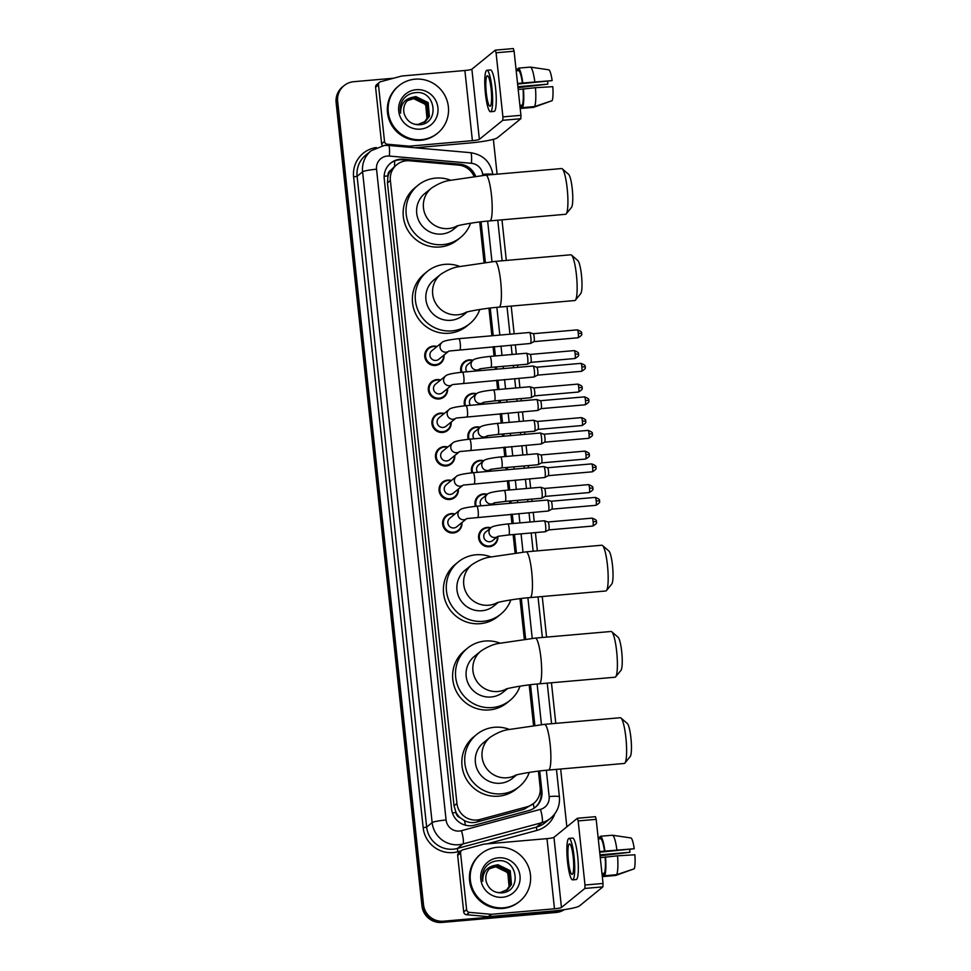 <?xml version="1.0" encoding="UTF-8"?>
<svg xmlns="http://www.w3.org/2000/svg" width="971" height="971" viewBox="0 0 971 971"><rect width="100%" height="100%" fill="white"/><g stroke="black" fill="none" stroke-linecap="round" stroke-linejoin="round"><path stroke-width="1.46" d="M461.104 372.306A9.795 9.589 -129.1 0 1 472.986 360.253A5.51 5.389 -129.1 0 0 477.064 369.963A5.51 5.389 -129.1 0 0 479.322 369.247M479.965 369.053A9.795 9.589 -129.1 0 1 479.953 370.643M464.684 405.805A9.795 9.589 -129.1 0 1 476.567 393.765A5.51 5.389 -129.1 0 0 480.645 403.475A5.51 5.389 -129.1 0 0 482.903 402.747M483.546 402.552A9.795 9.589 -129.1 0 1 483.534 404.154M468.265 439.317A9.795 9.589 -129.1 0 1 480.147 427.276M487.126 436.064A9.795 9.589 -129.1 0 1 487.114 437.666M471.845 472.816A9.795 9.589 -129.1 0 1 483.728 460.776A5.51 5.389 -129.1 0 0 487.806 470.486A5.51 5.389 -129.1 0 0 490.064 469.77M490.707 469.576A9.795 9.589 -129.1 0 1 490.695 471.166M475.426 506.328A9.795 9.589 -129.1 0 1 487.321 494.288A5.51 5.389 -129.1 0 0 491.387 503.998A5.51 5.389 -129.1 0 0 493.644 503.269M494.288 503.075A9.795 9.589 -129.1 0 1 494.275 504.677M497.868 536.587A9.795 9.589 -129.1 0 1 479.322 540.677A9.795 9.589 -129.1 0 1 490.901 527.799A5.51 5.389 -129.1 0 0 494.967 537.497A5.51 5.389 -129.1 0 0 497.225 536.781M447.595 388.534A9.795 9.589 -129.1 0 1 429.061 392.879A9.795 9.589 -129.1 0 1 440.64 379.989M451.175 422.045A9.795 9.589 -129.1 0 1 432.641 426.378A9.795 9.589 -129.1 0 1 444.22 413.5M454.756 455.557A9.795 9.589 -129.1 0 1 436.222 459.89A9.795 9.589 -129.1 0 1 447.801 447.012M458.336 489.056A9.795 9.589 -129.1 0 1 439.802 493.402A9.795 9.589 -129.1 0 1 451.381 480.511M444.014 355.034A9.795 9.589 -129.1 0 1 425.48 359.367A9.795 9.589 -129.1 0 1 437.059 346.489M461.917 522.568A9.795 9.589 -129.1 0 1 443.383 526.901A9.795 9.589 -129.1 0 1 454.962 514.023M474.042 176.394A18.364 17.988 50.9 0 0 458.615 165.119L409.616 160.785A18.364 17.988 50.9 0 0 390.366 180.509L456.94 803.454A18.364 17.988 50.9 0 0 480.014 819.475L527.18 806.743A18.364 17.988 50.9 0 0 540.167 787.578L538.42 771.132M460.242 817.788A18.364 17.988 -129.1 0 1 455.945 812.217L455.982 812.533A6.117 5.996 50.9 0 0 460.242 817.788L464.417 820.629C468.398 822.655 472.549 823.117 476.882 822.024L524.049 809.292L533.734 803.393M394.517 166.575L391.022 170.034A6.117 5.996 50.9 0 0 387.951 175.921A18.364 2.063 173.9 0 0 384.152 176.297M387.951 175.921L387.975 176.237A18.364 17.988 -129.1 0 1 391.022 170.034M387.975 176.237L387.465 182.864L454.04 805.821L455.945 812.217M533.54 725.483L529.195 684.895M524.316 639.234L519.983 598.646M515.103 552.985L513.137 534.548M511.96 523.6L510.964 514.278M509.799 503.318L509.557 501.048M508.379 490.088L507.384 480.766M506.219 469.818L505.964 467.537M504.799 456.576L503.803 447.267M502.626 436.307L502.383 434.025M501.218 423.077L500.223 413.755M499.045 402.795L498.803 400.525M497.638 389.565L496.642 380.244M495.465 369.296L495.222 367.014M494.057 356.054L493.062 346.744M491.884 335.784L488.947 308.208M484.068 262.546L479.723 221.958M475.584 176.212A18.364 17.988 50.9 0 0 459.853 164.172L403.499 159.195A18.364 17.988 50.9 0 0 384.249 178.907L451.6 809.134A18.364 17.988 50.9 0 0 474.673 825.156L528.916 810.518A18.364 17.988 50.9 0 0 541.915 791.341L539.73 770.974M390.306 163.419A18.364 17.988 -129.1 0 1 402.734 159.827L459.077 164.803A18.364 17.988 -129.1 0 1 474.613 176.334M563.253 909.803A18.364 17.988 -129.1 0 1 557.67 911.223L443.468 921.2A18.364 17.988 -129.1 0 1 423.502 904.62L337.665 101.421A18.364 17.988 -129.1 0 1 353.747 81.698L393.631 78.214M493.377 139.339L497.103 174.173M501.983 219.834L506.316 260.422M511.195 306.083L514.169 333.842M515.334 344.79L516.329 354.112M517.507 365.072L517.749 367.341M518.915 378.302L519.91 387.623M521.087 398.583L521.33 400.853M522.495 411.813L523.49 421.123M524.668 432.083L524.91 434.365M526.076 445.313L527.071 454.634M528.248 465.595L528.491 467.864M529.656 478.824L530.652 488.146M531.829 499.094L532.072 501.376M533.237 512.336L534.232 521.645M535.409 532.606L537.364 550.86M542.243 596.522L546.576 637.11M551.455 682.771L555.788 723.359M560.668 769.02L566.846 826.831M564.321 909.645A18.364 17.988 -129.1 0 1 556.128 912.473L441.926 922.45A18.364 17.988 -129.1 0 1 421.96 905.882L336.124 102.671L336.888 102.04A18.364 17.988 -129.1 0 1 343.333 86.225A18.364 17.988 -129.1 0 0 336.888 102.04L422.725 905.251L336.888 102.04L337.665 101.421M441.926 922.45L442.703 921.819A18.364 17.988 -129.1 0 1 422.725 905.251A18.364 17.988 -129.1 0 0 442.703 921.819L556.905 911.854L443.468 921.2M563.957 909.693A18.364 17.988 -129.1 0 1 556.905 911.854A18.364 17.988 -129.1 0 0 563.957 909.693M534.863 725.325L530.518 684.737M525.639 639.076L521.306 598.488M516.426 552.827L514.46 534.438M513.283 523.478L512.287 514.157M511.122 503.209L510.88 500.927M509.702 489.967L508.707 480.657M507.542 469.697L507.299 467.427M506.122 456.467L505.126 447.146M503.961 436.185L503.718 433.916M502.541 422.955L501.546 413.634M500.381 402.686L500.138 400.404M498.96 389.444L497.965 380.134M496.8 369.174L496.557 366.904M495.38 355.944L494.385 346.623M493.219 335.663L490.258 308.05M485.379 262.388L481.046 221.801M538.905 771.083L541.138 791.972A18.364 17.988 -129.1 0 1 535.082 807.471M480.22 221.898L484.553 262.486M489.433 308.147L492.382 335.735M493.559 346.696L494.555 356.017M495.72 366.977L495.963 369.247M497.14 380.207L498.135 389.517M499.3 400.477L499.543 402.759M500.72 413.707L501.716 423.028M502.881 433.988L503.124 436.258M504.301 447.218L505.296 456.54M506.461 467.5L506.704 469.77M507.882 480.73L508.877 490.039M510.042 501L510.285 503.281M511.462 514.229L512.457 523.551M513.623 534.511L515.601 552.924M520.48 598.585L524.813 639.173M529.693 684.834L534.026 725.422M336.124 102.671A18.364 17.988 -129.1 0 1 342.557 86.856L344.098 85.594M421.56 139.654A30.611 29.967 -129.1 0 1 390.488 120.671A30.611 29.967 -129.1 0 1 398.996 85.679A30.611 29.967 -129.1 0 1 415.09 79.173A30.611 29.967 -129.1 0 1 446.162 98.168A30.611 29.967 -129.1 0 1 437.642 133.148A30.611 29.967 -129.1 0 1 421.56 139.654M437.642 133.148L436.877 133.78A30.611 29.967 -129.1 0 1 420.783 140.285A30.611 29.967 -129.1 0 1 389.723 121.302A30.611 29.967 -129.1 0 1 398.231 86.31L398.996 85.679M416.219 89.696A19.954 19.541 -129.1 0 1 437.921 107.708A19.954 19.541 -129.1 0 1 420.431 129.131A19.954 19.541 -129.1 0 1 398.729 111.131A19.954 19.541 -129.1 0 1 416.219 89.696M419.096 124.761C440.069 124.312 436.052 90.339 416.086 92.621C410.636 92.949 406.291 95.304 403.05 99.649C400.44 103.8 399.639 108.291 400.622 113.134C400.453 104.443 404.422 99.151 412.505 97.282A13.837 13.545 -129.1 0 0 404.506 114.578C407.08 121.254 411.935 124.64 419.096 124.761M425.395 121.496L429.097 116.629L427.835 102.792L415.552 96.821L408.512 99.576M414.933 124.349L418.161 124.409L425.553 121.375L429.4 116.374L428.138 102.538L415.855 96.566L412.505 97.282M424.764 121.97L427.871 117.625L426.621 103.788L414.326 97.816L407.917 100.098M424.922 121.848L428.175 117.37L426.924 103.533L414.629 97.561L408.063 99.964M423.939 122.577C433.054 114.347 425.104 97.161 413.1 98.811L407.347 100.668M424.266 122.297L426.961 118.365L425.699 104.528L413.403 98.557L407.48 100.523M382.489 145.65A3.059 2.998 -129.1 0 1 381.627 143.817L384.516 141.475L378.472 84.914L375.583 87.269A3.059 2.998 -129.1 0 1 376.651 84.635L379.54 82.28A3.059 2.998 50.9 0 0 378.472 84.914M381.627 143.817L375.583 87.269M415.005 147.774L469.503 143.016A24.481 2.743 173.9 0 0 497.395 137.773L520.796 118.729L502.76 120.307L479.371 139.351A6.117 0.692 -6.1 0 1 472.392 140.661L409.544 146.148L408.281 147.179M495.38 50.14L513.356 48.55L514.096 51.208L496.072 52.786L495.259 50.152L471.87 69.196A6.117 0.692 -6.1 0 1 464.891 70.507L402.043 75.993A3.059 2.998 50.9 0 0 401.533 76.078L380.632 81.722A3.059 2.998 50.9 0 0 379.54 82.28M502.76 120.307L502.917 116.896L520.954 115.318L514.096 51.208M520.954 115.318L520.796 118.729M502.917 116.896L496.072 52.786M384.516 141.475A3.059 2.998 50.9 0 0 387.32 144.23L409.022 146.148A3.059 2.998 50.9 0 0 409.544 146.148M491.108 89.041A15.305 2.585 -95 0 0 487.369 75.75A15.305 2.585 -95 0 0 486.301 92.961A15.305 2.585 -95 0 0 490.039 106.24A15.305 2.585 -95 0 0 491.108 89.041M517.604 84.064L552.147 80.617L517.543 83.433M547.705 81.443A12.247 2.063 -95 0 0 547.826 84.137L517.895 86.747M519.958 106.057L521.318 105.936L521.585 108.388L533.601 107.344L551.127 101.02M534.572 106.555A20.197 3.411 -95 0 0 535.446 87.693L552.79 86.674A15.912 2.682 -95 0 1 552.147 100.681L534.572 106.555L522.544 107.611L522.289 105.159L519.886 105.366M522.289 105.159A17.757 2.998 -95 0 0 523.029 89.053L535.446 87.693M518.186 89.478L523.029 89.053M490.513 111.738L494.118 111.422A20.816 3.52 -95 0 0 495.586 88.021A20.816 3.52 -95 0 0 490.501 69.948L486.896 70.264A20.816 3.52 -95 0 0 485.427 93.665A20.816 3.52 -95 0 0 490.513 111.738A20.816 3.52 -95 0 0 491.981 88.337A20.816 3.52 -95 0 0 486.896 70.264M518.405 68.844L517.373 68.929L517.555 70.689M517.373 68.929A20.197 3.411 -95 0 0 516.79 70.762M519.995 106.361A20.197 3.411 -95 0 0 521.585 108.388M522.544 107.611A20.197 3.411 -95 0 0 523.418 88.737M517.992 87.669L547.826 84.137M522.386 83.008A17.757 2.998 -95 0 0 518.599 70.604L518.332 68.152L530.348 67.096A20.197 3.411 -95 0 0 530.348 67.096L548.846 69.827A15.912 2.682 -95 0 1 552.147 80.617M516.196 70.81L518.599 70.604M522.774 82.693A20.197 3.411 -95 0 0 518.332 68.152M534.803 81.637A20.197 3.411 -95 0 0 530.36 67.096M562.27 168.833L568.63 174.331A16.835 2.84 85 0 1 572.235 188.738A16.835 2.84 85 0 1 571.518 207.369L566.202 213.887A22.952 3.872 -95 0 0 567.185 188.471A22.952 3.872 -95 0 0 562.27 168.833A22.952 3.872 -95 0 0 561.578 168.553L485.852 175.156A22.952 3.872 85 0 1 491.46 195.086A22.952 3.872 85 0 1 489.845 220.903L565.571 214.288A22.952 3.872 -95 0 0 566.202 213.887M457.086 225.964A22.952 22.479 50.9 0 1 431.512 188.083L424.776 193.569A22.952 22.479 50.9 0 0 441.684 234.047A22.952 22.479 50.9 0 0 453.76 229.168L458.009 225.709M470.583 223.221A33.669 32.965 -129.1 0 1 460.521 237.482A33.669 32.965 -129.1 0 1 442.825 244.631A33.669 32.965 -129.1 0 1 408.645 223.743A33.669 32.965 -129.1 0 1 418.016 185.255A33.669 32.965 -129.1 0 1 435.712 178.106A33.669 32.965 -129.1 0 1 450.678 180.242M460.521 237.482L457.632 239.825A33.669 32.965 -129.1 0 1 439.936 246.986A33.669 32.965 -129.1 0 1 405.757 226.097A33.669 32.965 -129.1 0 1 415.127 187.609L418.016 185.255M571.494 255.082L577.842 260.58A16.835 2.84 85 0 1 581.447 274.987A16.835 2.84 85 0 1 580.731 293.618L575.427 300.136A22.952 3.872 -95 0 0 576.41 274.72A22.952 3.872 -95 0 0 571.494 255.082A22.952 3.872 -95 0 0 570.802 254.79L495.064 261.405A22.952 3.872 85 0 1 500.672 281.335A22.952 3.872 85 0 1 499.058 307.152L574.796 300.537A22.952 3.872 -95 0 0 575.427 300.136M466.298 312.213A22.952 22.479 50.9 0 1 440.725 274.332L433.988 279.818A22.952 22.479 50.9 0 0 450.908 320.296A22.952 22.479 50.9 0 0 462.973 315.417L467.233 311.958M479.808 309.47A33.669 32.965 -129.1 0 1 469.733 323.719A33.669 32.965 -129.1 0 1 452.037 330.88A33.669 32.965 -129.1 0 1 417.858 309.992A33.669 32.965 -129.1 0 1 427.228 271.504A33.669 32.965 -129.1 0 1 444.924 264.355A33.669 32.965 -129.1 0 1 459.89 266.491M469.733 323.719L466.845 326.074A33.669 32.965 -129.1 0 1 449.148 333.235A33.669 32.965 -129.1 0 1 414.981 312.346A33.669 32.965 -129.1 0 1 424.339 273.858L427.228 271.504M602.53 545.52L608.89 551.018A16.835 2.84 85 0 1 612.495 565.425A16.835 2.84 85 0 1 611.766 584.057L606.462 590.574A22.952 3.872 -95 0 0 607.445 565.158A22.952 3.872 -95 0 0 602.53 545.52A22.952 3.872 -95 0 0 601.838 545.229L526.1 551.844A22.952 3.872 85 0 1 531.707 571.773A22.952 3.872 85 0 1 530.093 597.59L605.831 590.975A22.952 3.872 -95 0 0 606.462 590.574M497.334 602.651A22.952 22.479 50.9 0 1 471.772 564.77L465.024 570.256A22.952 22.479 50.9 0 0 481.944 610.735A22.952 22.479 50.9 0 0 494.008 605.855L498.269 602.396M510.843 599.908A33.669 32.965 -129.1 0 1 500.781 614.158A33.669 32.965 -129.1 0 1 483.073 621.319A33.669 32.965 -129.1 0 1 448.905 600.43A33.669 32.965 -129.1 0 1 458.263 561.942A33.669 32.965 -129.1 0 1 475.972 554.793A33.669 32.965 -129.1 0 1 490.938 556.929M500.781 614.158L497.892 616.512A33.669 32.965 -129.1 0 1 480.184 623.673A33.669 32.965 -129.1 0 1 446.017 602.785A33.669 32.965 -129.1 0 1 455.375 564.297L458.263 561.942M611.742 631.757L618.102 637.255A16.835 2.84 85 0 1 621.707 651.675A16.835 2.84 85 0 1 620.991 670.306L615.675 676.823A22.952 3.872 -95 0 0 616.658 651.407A22.952 3.872 -95 0 0 611.742 631.757A22.952 3.872 -95 0 0 611.05 631.478L535.324 638.093A22.952 3.872 85 0 1 540.932 658.022A22.952 3.872 85 0 1 539.318 683.827L615.044 677.224A22.952 3.872 -95 0 0 615.675 676.823M506.559 688.9A22.952 22.479 50.9 0 1 480.985 651.019L474.249 656.493A22.952 22.479 50.9 0 0 491.168 696.984A22.952 22.479 50.9 0 0 503.233 692.105L507.481 688.633M520.055 686.157A33.669 32.965 -129.1 0 1 509.993 700.407A33.669 32.965 -129.1 0 1 492.297 707.568A33.669 32.965 -129.1 0 1 458.118 686.679A33.669 32.965 -129.1 0 1 467.488 648.191A33.669 32.965 -129.1 0 1 485.184 641.03A33.669 32.965 -129.1 0 1 500.15 643.178M509.993 700.407L507.105 702.761A33.669 32.965 -129.1 0 1 489.408 709.922A33.669 32.965 -129.1 0 1 455.229 689.034A33.669 32.965 -129.1 0 1 464.599 650.546L467.488 648.191M620.967 718.006L627.315 723.504A16.835 2.84 85 0 1 630.919 737.924A16.835 2.84 85 0 1 630.203 756.555L624.899 763.072A22.952 3.872 -95 0 0 625.882 737.657A22.952 3.872 -95 0 0 620.967 718.006A22.952 3.872 -95 0 0 620.275 717.727L544.537 724.342A22.952 3.872 85 0 1 550.144 744.272A22.952 3.872 85 0 1 548.53 770.076L624.268 763.461A22.952 3.872 -95 0 0 624.899 763.072M515.771 775.149A22.952 22.479 50.9 0 1 490.197 737.256L483.461 742.742A22.952 22.479 50.9 0 0 500.381 783.233A22.952 22.479 50.9 0 0 512.445 778.354L516.706 774.882M529.28 772.406A33.669 32.965 -129.1 0 1 519.206 786.656A33.669 32.965 -129.1 0 1 501.509 793.817A33.669 32.965 -129.1 0 1 467.342 772.928A33.669 32.965 -129.1 0 1 476.7 734.44A33.669 32.965 -129.1 0 1 494.397 727.279A33.669 32.965 -129.1 0 1 509.362 729.427M519.206 786.656L516.329 789.01A33.669 32.965 -129.1 0 1 498.621 796.171A33.669 32.965 -129.1 0 1 464.454 775.283A33.669 32.965 -129.1 0 1 473.812 736.795L476.7 734.44M448.432 351.441L438.831 359.258A5.51 5.389 -129.1 0 1 430.347 357.012A5.51 5.389 -129.1 0 1 431.877 350.713L441.963 342.496A5.51 5.389 -129.1 0 0 448.274 351.49M443.638 355.337A9.188 8.994 -129.1 0 1 426.233 358.979A9.188 8.994 -129.1 0 1 436.683 346.793M529.365 332.543A5.51 0.935 85 0 1 529.474 332.495A5.51 0.935 85 0 1 529.535 332.507A5.51 0.935 85 0 1 530.821 337.289A5.51 0.935 85 0 1 530.53 343.431A5.51 0.935 85 0 1 530.494 343.455A5.51 0.935 85 0 1 530.433 343.479L448.918 351.041M533.213 333.708A3.981 0.668 85 0 1 533.261 333.721A3.981 0.668 85 0 1 534.184 337.168A3.981 0.668 85 0 1 533.977 341.61A3.981 0.668 85 0 1 533.953 341.622A3.981 0.668 85 0 1 533.929 341.634L530.494 343.455M452.013 384.941L442.412 392.757A5.51 5.389 -129.1 0 1 433.928 390.512A5.51 5.389 -129.1 0 1 435.457 384.213L445.543 376.008A5.51 5.389 -129.1 0 0 451.855 385.002M447.218 388.849A9.188 8.994 -129.1 0 1 429.813 392.49A9.188 8.994 -129.1 0 1 440.264 380.304M532.945 366.055A5.51 0.935 85 0 1 533.055 366.006A5.51 0.935 85 0 1 533.115 366.018A5.51 0.935 85 0 1 534.402 370.788A5.51 0.935 85 0 1 534.111 376.942A5.51 0.935 85 0 1 534.074 376.966A5.51 0.935 85 0 1 534.014 376.979L452.498 384.552M536.793 367.22A3.981 0.668 85 0 1 536.842 367.22A3.981 0.668 85 0 1 537.764 370.667A3.981 0.668 85 0 1 537.558 375.109A3.981 0.668 85 0 1 537.533 375.134A3.981 0.668 85 0 1 537.509 375.146L581.605 371.298C587.916 367.499 584.226 367.414 585.21 366.904L581.884 366.82A3.981 0.668 85 0 1 581.605 371.298M455.593 418.452L445.992 426.269A5.51 5.389 -129.1 0 1 437.508 424.024A5.51 5.389 -129.1 0 1 439.038 417.724L449.124 409.507A5.51 5.389 -129.1 0 0 453.19 419.229A5.51 5.389 -129.1 0 0 455.435 418.501M450.799 422.349A9.188 8.994 -129.1 0 1 433.394 426.002A9.188 8.994 -129.1 0 1 443.844 413.804M536.526 399.554A5.51 0.935 85 0 1 536.635 399.518A5.51 0.935 85 0 1 536.696 399.518A5.51 0.935 85 0 1 537.983 404.3A5.51 0.935 85 0 1 537.691 410.442A5.51 0.935 85 0 1 537.655 410.478A5.51 0.935 85 0 1 537.594 410.49L456.079 418.052M540.374 400.72A3.981 0.668 85 0 1 540.422 400.732A3.981 0.668 85 0 1 541.345 404.179A3.981 0.668 85 0 1 541.138 408.621A3.981 0.668 85 0 1 541.114 408.633A3.981 0.668 85 0 1 541.09 408.645L585.185 404.798C591.497 400.999 587.807 400.926 588.79 400.416L585.464 400.331A3.981 0.668 85 0 1 585.185 404.798M459.174 451.964L449.573 459.781A5.51 5.389 -129.1 0 1 441.089 457.535A5.51 5.389 -129.1 0 1 442.618 451.236L452.704 443.019A5.51 5.389 -129.1 0 0 459.016 452.013M454.379 455.86A9.188 8.994 -129.1 0 1 436.974 459.501A9.188 8.994 -129.1 0 1 447.425 447.315M540.107 433.066A5.51 0.935 85 0 1 540.216 433.017A5.51 0.935 85 0 1 540.277 433.03A5.51 0.935 85 0 1 541.563 437.812A5.51 0.935 85 0 1 541.272 443.953A5.51 0.935 85 0 1 541.235 443.978A5.51 0.935 85 0 1 541.175 444.002L459.659 451.564M543.954 434.231A3.981 0.668 85 0 1 544.003 434.243A3.981 0.668 85 0 1 544.925 437.69A3.981 0.668 85 0 1 544.719 442.133A3.981 0.668 85 0 1 544.695 442.145A3.981 0.668 85 0 1 544.67 442.157L541.235 443.978M462.754 485.464L453.154 493.28A5.51 5.389 -129.1 0 1 444.669 491.035A5.51 5.389 -129.1 0 1 446.199 484.735L456.285 476.53A5.51 5.389 -129.1 0 0 462.597 485.524M457.96 489.372A9.188 8.994 -129.1 0 1 440.555 493.013A9.188 8.994 -129.1 0 1 451.005 480.827M543.687 466.578A5.51 0.935 85 0 1 543.796 466.529A5.51 0.935 85 0 1 543.857 466.541A5.51 0.935 85 0 1 545.144 471.311A5.51 0.935 85 0 1 544.852 477.465A5.51 0.935 85 0 1 544.816 477.489A5.51 0.935 85 0 1 544.755 477.501L463.24 485.075M547.535 467.743A3.981 0.668 85 0 1 547.583 467.743A3.981 0.668 85 0 1 548.506 471.19A3.981 0.668 85 0 1 548.299 475.632A3.981 0.668 85 0 1 548.275 475.656A3.981 0.668 85 0 1 548.251 475.669L544.816 477.489M466.335 518.975L456.734 526.792A5.51 5.389 -129.1 0 1 448.25 524.546A5.51 5.389 -129.1 0 1 449.779 518.247L459.866 510.03A5.51 5.389 -129.1 0 0 463.932 519.752A5.51 5.389 -129.1 0 0 466.177 519.024M461.541 522.871A9.188 8.994 -129.1 0 1 444.135 526.525A9.188 8.994 -129.1 0 1 454.586 514.327M547.28 500.077A5.51 0.935 85 0 1 547.377 500.041A5.51 0.935 85 0 1 547.45 500.041A5.51 0.935 85 0 1 548.724 504.823A5.51 0.935 85 0 1 548.433 510.964A5.51 0.935 85 0 1 548.397 510.989A5.51 0.935 85 0 1 548.336 511.013L466.82 518.575M551.115 501.242A3.981 0.668 85 0 1 551.164 501.254A3.981 0.668 85 0 1 552.086 504.702A3.981 0.668 85 0 1 551.88 509.144A3.981 0.668 85 0 1 551.856 509.156A3.981 0.668 85 0 1 551.831 509.168L548.397 510.989M466.82 371.796A5.51 5.389 -129.1 0 1 467.804 364.477L472.998 360.253C473.982 358.809 479.625 357.534 489.942 356.418A5.51 0.935 85 0 1 491.326 361.54A5.51 0.935 85 0 1 491.01 367.354A5.51 0.935 85 0 1 490.901 367.39L527.326 364.21A5.51 0.935 85 0 1 527.217 364.186M526.27 353.286A5.51 0.935 85 0 1 526.367 353.238A5.51 0.935 85 0 1 526.44 353.238A5.51 0.935 85 0 1 527.763 358.53A5.51 0.935 85 0 1 527.435 364.161A5.51 0.935 85 0 1 527.399 364.198A5.51 0.935 85 0 1 527.326 364.21M461.953 372.221A9.188 8.994 -129.1 0 1 472.61 360.569M578.485 354.209L575.196 354.051A3.981 0.668 85 0 0 574.225 350.592L530.13 354.439A3.981 0.668 85 0 1 530.166 354.451A3.981 0.668 85 0 1 531.088 357.898A3.981 0.668 85 0 1 530.882 362.341A3.981 0.668 85 0 1 530.846 362.353A3.981 0.668 85 0 1 530.821 362.365L527.399 364.198M479.577 369.162A9.188 8.994 -129.1 0 1 479.516 370.679M470.401 405.295A5.51 5.389 -129.1 0 1 471.384 397.989L476.579 393.753C477.562 392.32 483.206 391.046 493.535 389.929A5.51 0.935 85 0 1 494.907 395.051A5.51 0.935 85 0 1 494.591 400.853A5.51 0.935 85 0 1 494.482 400.902L530.906 397.722A5.51 0.935 85 0 1 530.797 397.697M529.85 386.786A5.51 0.935 85 0 1 529.948 386.737A5.51 0.935 85 0 1 530.02 386.749A5.51 0.935 85 0 1 531.343 392.029A5.51 0.935 85 0 1 531.016 397.673A5.51 0.935 85 0 1 530.979 397.697A5.51 0.935 85 0 1 530.906 397.722M465.534 405.72A9.188 8.994 -129.1 0 1 476.191 394.08M533.698 387.951A3.981 0.668 85 0 1 533.747 387.963A3.981 0.668 85 0 1 534.669 391.41A3.981 0.668 85 0 1 534.463 395.852A3.981 0.668 85 0 1 534.426 395.865A3.981 0.668 85 0 1 534.402 395.877L530.979 397.697M483.157 402.674A9.188 8.994 -129.1 0 1 483.097 404.191M473.982 438.807A5.51 5.389 -129.1 0 1 474.965 431.5L480.16 427.264A5.51 5.389 -129.1 0 0 484.226 436.974A5.51 5.389 -129.1 0 0 486.483 436.258M533.431 420.297A5.51 0.935 85 0 1 533.528 420.249A5.51 0.935 85 0 1 533.601 420.261A5.51 0.935 85 0 1 534.924 425.541A5.51 0.935 85 0 1 534.596 431.185A5.51 0.935 85 0 1 534.56 431.209A5.51 0.935 85 0 1 534.487 431.221A5.51 0.935 85 0 1 534.39 431.197M469.114 439.232A9.188 8.994 -129.1 0 1 479.771 427.58M537.279 421.463A3.981 0.668 85 0 1 537.327 421.463A3.981 0.668 85 0 1 538.25 424.91A3.981 0.668 85 0 1 538.043 429.352A3.981 0.668 85 0 1 538.007 429.376A3.981 0.668 85 0 1 537.983 429.388L534.56 431.209M486.738 436.173A9.188 8.994 -129.1 0 1 486.677 437.703M477.562 472.319A5.51 5.389 -129.1 0 1 478.545 465L483.74 460.776C484.723 459.332 490.367 458.057 500.696 456.94A5.51 0.935 85 0 1 502.068 462.062A5.51 0.935 85 0 1 501.752 467.864A5.51 0.935 85 0 1 501.655 467.913L538.068 464.733A5.51 0.935 85 0 1 537.97 464.708M537.012 453.797A5.51 0.935 85 0 1 537.121 453.76A5.51 0.935 85 0 1 537.181 453.76A5.51 0.935 85 0 1 538.517 459.052A5.51 0.935 85 0 1 538.177 464.684A5.51 0.935 85 0 1 538.14 464.708A5.51 0.935 85 0 1 538.068 464.733M472.695 472.743A9.188 8.994 -129.1 0 1 483.352 461.091M540.859 454.962A3.981 0.668 85 0 1 540.908 454.974A3.981 0.668 85 0 1 541.83 458.421A3.981 0.668 85 0 1 541.624 462.864A3.981 0.668 85 0 1 541.6 462.876A3.981 0.668 85 0 1 541.563 462.888L538.14 464.708M490.319 469.685A9.188 8.994 -129.1 0 1 490.258 471.202M481.143 505.818A5.51 5.389 -129.1 0 1 482.126 498.511L487.321 494.275C488.304 492.843 493.948 491.569 504.277 490.44A5.51 0.935 85 0 1 505.648 495.574A5.51 0.935 85 0 1 505.333 501.376A5.51 0.935 85 0 1 505.236 501.424L541.66 498.244A5.51 0.935 85 0 1 541.551 498.22M540.592 487.308A5.51 0.935 85 0 1 540.701 487.26A5.51 0.935 85 0 1 540.762 487.272A5.51 0.935 85 0 1 542.097 492.552A5.51 0.935 85 0 1 541.757 498.196A5.51 0.935 85 0 1 541.721 498.22A5.51 0.935 85 0 1 541.66 498.244M476.276 506.243A9.188 8.994 -129.1 0 1 486.932 494.591M544.44 488.474A3.981 0.668 85 0 1 544.488 488.486A3.981 0.668 85 0 1 545.411 491.933A3.981 0.668 85 0 1 545.204 496.375A3.981 0.668 85 0 1 545.18 496.387A3.981 0.668 85 0 1 545.144 496.399L589.239 492.552C595.563 488.753 591.873 488.668 592.856 488.158L589.531 488.073A3.981 0.668 85 0 1 589.239 492.552M493.899 503.196A9.188 8.994 -129.1 0 1 493.838 504.714M497.37 536.732L492.661 540.568A5.51 5.389 -129.1 0 1 484.177 538.31A5.51 5.389 -129.1 0 1 485.706 532.023L490.913 527.787C491.884 526.343 497.528 525.068 507.857 523.952A5.51 0.935 85 0 1 509.229 529.074A5.51 0.935 85 0 1 508.913 534.887A5.51 0.935 85 0 1 508.816 534.936L545.241 531.744A5.51 0.935 85 0 1 545.132 531.72M544.173 520.82A5.51 0.935 85 0 1 544.282 520.772A5.51 0.935 85 0 1 544.343 520.784A5.51 0.935 85 0 1 545.678 526.064A5.51 0.935 85 0 1 545.338 531.707A5.51 0.935 85 0 1 545.301 531.732A5.51 0.935 85 0 1 545.241 531.744M497.48 536.696A9.188 8.994 -129.1 0 1 480.062 540.289A9.188 8.994 -129.1 0 1 490.513 528.103M548.02 521.985A3.981 0.668 85 0 1 548.069 521.985A3.981 0.668 85 0 1 548.991 525.432A3.981 0.668 85 0 1 548.785 529.875A3.981 0.668 85 0 1 548.761 529.899A3.981 0.668 85 0 1 548.724 529.911L545.301 531.732M466.602 909.596A3.059 2.998 50.9 0 0 469.406 912.364L491.108 914.281A3.059 2.998 50.9 0 0 491.629 914.281L488.741 916.636A3.059 2.998 -129.1 0 1 488.219 916.636L466.517 914.706A3.059 2.998 -129.1 0 1 463.713 911.951L466.602 909.596L460.557 853.048L457.669 855.402A3.059 2.998 -129.1 0 1 458.749 852.756L461.638 850.414A3.059 2.998 50.9 0 0 460.557 853.048M463.713 911.951L457.669 855.402M488.741 916.636L551.589 911.138A24.481 2.743 173.9 0 0 579.493 905.907L602.882 886.863L584.845 888.441L561.456 907.484A6.117 0.692 -6.1 0 1 554.477 908.795L491.629 914.281M577.466 818.274L595.441 816.684L596.182 819.342L578.158 820.908L577.405 818.25L553.956 837.318A6.117 0.692 -6.1 0 1 546.989 838.628L484.141 844.115A3.059 2.998 50.9 0 0 483.619 844.212L462.718 849.856A3.059 2.998 50.9 0 0 461.638 850.414M584.845 888.441L585.003 885.018L603.04 883.452L596.182 819.342M603.04 883.452L602.882 886.863M585.003 885.018L578.158 820.908M573.206 857.175A15.305 2.585 -95 0 0 569.467 843.884A15.305 2.585 -95 0 0 568.387 861.083A15.305 2.585 -95 0 0 572.125 874.373A15.305 2.585 -95 0 0 573.206 857.175M599.702 852.198L634.233 848.751L599.629 851.555M629.791 849.564A12.247 2.063 -95 0 0 629.912 852.271L599.981 854.881M602.044 874.191L603.416 874.07L603.671 876.522L615.699 875.466L633.226 869.154M616.658 874.689A20.197 3.411 -95 0 0 617.532 855.815L634.876 854.796A15.912 2.682 -95 0 1 634.233 868.814L616.658 874.689L604.642 875.733L604.375 873.281L601.971 873.499M604.375 873.281A17.757 2.998 -95 0 0 605.127 857.187L617.532 855.815M600.272 857.611L605.127 857.187M572.599 879.86L576.216 879.544A20.816 3.52 -95 0 0 577.672 856.155A20.816 3.52 -95 0 0 572.587 838.082L568.982 838.398A20.816 3.52 -95 0 0 567.525 861.799A20.816 3.52 -95 0 0 572.599 879.86A20.816 3.52 -95 0 0 574.067 856.471A20.816 3.52 -95 0 0 568.982 838.398M600.491 836.978L599.459 837.063L599.641 838.823M599.459 837.063A20.197 3.411 -95 0 0 598.876 838.883M602.081 874.483A20.197 3.411 -95 0 0 603.671 876.522M604.642 875.733A20.197 3.411 -95 0 0 605.516 856.871M600.078 855.803L629.912 852.271M604.472 851.142A17.757 2.998 -95 0 0 600.685 838.726L600.418 836.274L612.446 835.23L630.932 837.949A15.912 2.682 -95 0 1 634.233 848.751M598.282 838.944L600.685 838.726M604.86 850.814A20.197 3.411 -95 0 0 600.418 836.274M616.888 849.771A20.197 3.411 -95 0 0 612.446 835.23M503.646 907.788A30.611 29.967 -129.1 0 1 472.574 888.805A30.611 29.967 -129.1 0 1 481.094 853.812A30.611 29.967 -129.1 0 1 497.176 847.307A30.611 29.967 -129.1 0 1 528.248 866.29A30.611 29.967 -129.1 0 1 519.74 901.282A30.611 29.967 -129.1 0 1 503.646 907.788M519.74 901.282L518.963 901.913A30.611 29.967 -129.1 0 1 502.881 908.419A30.611 29.967 -129.1 0 1 471.809 889.424A30.611 29.967 -129.1 0 1 480.317 854.431L481.094 853.812M498.305 857.83A19.954 19.541 -129.1 0 1 520.007 875.83A19.954 19.541 -129.1 0 1 502.517 897.265A19.954 19.541 -129.1 0 1 480.815 879.253A19.954 19.541 -129.1 0 1 498.305 857.83M501.182 892.895C522.167 892.434 518.138 858.473 498.172 860.755C492.722 861.083 488.389 863.425 485.136 867.783C482.538 871.922 481.725 876.425 482.708 881.267C482.551 872.577 486.507 867.285 494.591 865.416A13.837 13.545 -129.1 0 0 486.592 882.712C489.166 889.387 494.033 892.774 501.182 892.895M507.481 889.63L511.183 884.763L509.933 870.926L497.638 864.955L490.598 867.698M497.031 892.47L500.247 892.531L507.639 889.497L511.486 884.508L510.236 870.671L497.941 864.7L494.591 865.416M506.85 890.091L509.957 885.758L508.707 871.922L496.412 865.95L490.003 868.232M507.02 889.982L510.273 885.503L509.01 871.667L496.715 865.695L490.149 868.098M506.025 890.71C515.152 882.481 507.202 865.282 495.186 866.945L489.433 868.79M506.364 890.431L509.047 886.499L507.784 872.662L495.501 866.69L489.578 868.644M465.461 825.192A18.364 3.411 -105.1 0 0 464.417 820.629M541.199 792.688A18.364 2.063 173.9 0 0 539.985 792.761M394.517 166.551A18.364 2.695 -84.9 0 0 394.602 160.992M534.135 808.151A18.364 3.411 -105.1 0 0 533.225 803.818M455.982 812.533A18.364 2.063 173.9 0 0 452.401 812.897M387.465 182.864L390.366 180.509M524.049 809.292L527.18 806.743M476.882 822.024L480.014 819.475M454.04 805.821L456.94 803.454M482.769 175.448L482.648 174.355A12.247 11.992 50.9 0 0 471.445 163.31L389.371 156.064A12.247 11.992 50.9 0 0 376.542 169.209L446.09 819.997A12.247 11.992 50.9 0 0 461.468 830.678L540.483 809.353A12.247 11.992 50.9 0 0 549.149 796.572L546.333 770.282M540.483 809.353A12.247 2.27 -105.1 0 1 541.915 822.655L462.9 843.981A24.481 23.972 -129.1 0 1 432.144 822.619L362.596 171.818A24.481 23.972 -129.1 0 1 371.177 150.736L365.691 155.202A24.481 23.972 50.9 0 0 357.11 176.285L426.657 827.086A24.481 23.972 50.9 0 0 457.414 848.448L536.429 827.122A24.481 23.972 50.9 0 0 545.168 822.643L550.654 818.177A24.481 23.972 -129.1 0 1 541.915 822.655L536.429 827.122L536.793 830.448L487.054 843.872M461.055 850.887L457.778 851.761A27.552 26.97 -129.1 0 1 423.162 827.741L353.614 176.94L357.11 176.285L362.596 171.818A12.247 1.372 -6.1 0 1 376.542 169.209M457.778 851.761L457.414 848.448L462.9 843.981A12.247 2.27 -105.1 0 0 461.468 830.678M353.614 176.94A27.552 26.97 -129.1 0 1 376.335 147.531M554.842 813.783A27.552 26.97 -129.1 0 1 536.793 830.448M423.502 904.62L421.96 905.882M557.67 911.223L556.128 912.473M446.09 819.997A12.247 1.372 -6.1 0 0 432.144 822.619L426.657 827.086L423.162 827.741M541.454 724.633L537.121 684.033M532.242 638.384L527.896 597.784M523.017 552.135L521.063 533.856M519.898 522.896L518.902 513.586M517.725 502.626L517.482 500.356M516.317 489.396L515.322 480.075M514.145 469.114L513.902 466.845M512.737 455.885L511.741 446.575M510.564 435.615L510.321 433.333M509.156 422.385L508.161 413.063M506.983 402.103L506.741 399.834M505.575 388.873L504.58 379.552M503.403 368.592L503.16 366.322M501.995 355.362L501 346.052M499.822 335.092L496.861 307.346M491.981 261.697L487.648 221.097M549.149 796.572A12.247 1.372 -6.1 0 1 559.393 796.839L556.456 769.384M482.648 174.355A12.247 1.372 -6.1 0 1 492.867 174.549M471.445 163.31A12.247 1.796 -84.9 0 0 470.595 152.69L388.521 145.432A12.247 1.796 -84.9 0 1 389.371 156.064M402.734 159.827L403.499 159.195M459.077 164.803L459.853 164.172M541.138 791.972L541.915 791.341M479.371 139.351L471.87 69.196M472.392 140.661L464.891 70.507M407.808 147.131L409.022 146.148M387.32 144.23L385.948 145.334M581.58 333.478L581.629 333.393C580.585 333.211 584.178 332.458 577.332 329.861A3.981 0.668 85 0 1 578.303 333.308A3.981 0.668 85 0 1 578.024 337.787L533.929 341.634M578.024 337.787C584.336 333.988 580.646 333.903 581.629 333.393L578.303 333.308M441.963 342.496C442.934 341.064 448.59 339.777 458.907 338.661A5.51 0.935 85 0 1 460.254 343.443A5.51 0.935 85 0 1 460.29 343.795A5.51 0.935 85 0 1 459.866 349.645M585.161 366.989L585.21 366.904C584.166 366.722 587.758 365.958 580.913 363.36A3.981 0.668 85 0 1 581.884 366.82M445.543 376.008C446.526 374.563 452.17 373.289 462.487 372.172A5.51 0.935 85 0 1 463.835 376.954A5.51 0.935 85 0 1 463.871 377.294A5.51 0.935 85 0 1 463.446 383.144M588.742 400.489L588.79 400.416C587.746 400.222 591.339 399.469 584.493 396.872A3.981 0.668 85 0 1 585.464 400.331M449.124 409.507C450.107 408.075 455.751 406.8 466.068 405.684A5.51 0.935 85 0 1 467.415 410.466A5.51 0.935 85 0 1 467.452 410.806A5.51 0.935 85 0 1 467.027 416.656M592.322 434.001L592.371 433.916C591.327 433.734 594.92 432.981 588.074 430.384A3.981 0.668 85 0 1 589.045 433.831A3.981 0.668 85 0 1 588.766 438.309L544.67 442.157M588.766 438.309C595.077 434.51 591.388 434.425 592.371 433.916L589.045 433.831M452.704 443.019C453.688 441.574 459.332 440.3 469.648 439.183A5.51 0.935 85 0 1 470.996 443.965A5.51 0.935 85 0 1 471.032 444.305A5.51 0.935 85 0 1 470.607 450.168M595.903 467.512L595.951 467.427C594.907 467.245 598.5 466.481 591.655 463.883A3.981 0.668 85 0 1 592.626 467.342A3.981 0.668 85 0 1 592.346 471.809L548.251 475.669M592.346 471.809C598.658 468.022 594.968 467.937 595.951 467.427L592.626 467.342M456.285 476.53C457.268 475.086 462.912 473.812 473.229 472.695A5.51 0.935 85 0 1 474.576 477.477A5.51 0.935 85 0 1 474.613 477.817A5.51 0.935 85 0 1 474.188 483.667M599.483 501.012L599.532 500.939C598.488 500.745 602.081 499.992 595.235 497.395A3.981 0.668 85 0 1 596.206 500.854A3.981 0.668 85 0 1 595.927 505.321L551.831 509.168M595.927 505.321C602.238 501.522 598.549 501.449 599.532 500.939L596.206 500.854M459.866 510.03C460.849 508.598 466.493 507.323 476.81 506.194A5.51 0.935 85 0 1 478.157 510.989A5.51 0.935 85 0 1 478.193 511.329A5.51 0.935 85 0 1 477.768 517.179M489.845 356.466A5.51 0.935 85 0 1 489.942 356.418L526.367 353.238M575.196 354.051A3.981 0.668 85 0 1 574.917 358.517L530.834 362.365M582.066 387.72L582.115 387.635C581.059 387.453 584.651 386.701 577.806 384.103A3.981 0.668 85 0 1 578.777 387.55A3.981 0.668 85 0 1 578.498 392.029L534.414 395.877M578.498 392.029C584.821 388.23 581.119 388.145 582.115 387.635L578.777 387.55M493.426 389.966A5.51 0.935 85 0 1 493.535 389.929L529.948 386.737M585.647 421.232L585.695 421.147C584.639 420.965 588.232 420.2 581.386 417.603A3.981 0.668 85 0 1 582.357 421.062A3.981 0.668 85 0 1 582.078 425.529L537.995 429.388M582.078 425.529C588.402 421.742 584.7 421.657 585.695 421.147L582.357 421.062M497.006 423.477A5.51 0.935 85 0 1 497.116 423.429A5.51 0.935 85 0 1 498.487 428.563A5.51 0.935 85 0 1 498.172 434.365A5.51 0.935 85 0 1 498.074 434.413L534.487 431.221M589.227 454.731L589.276 454.659C588.22 454.464 591.812 453.712 584.967 451.114A3.981 0.668 85 0 1 585.938 454.574A3.981 0.668 85 0 1 585.659 459.04L541.575 462.888M585.659 459.04C591.982 455.241 588.292 455.168 589.276 454.659L585.938 454.574M500.587 456.989A5.51 0.935 85 0 1 500.696 456.94L537.121 453.76M592.808 488.243L592.856 488.158C591.8 487.976 595.393 487.224 588.547 484.626A3.981 0.668 85 0 1 589.531 488.073M504.167 490.489A5.51 0.935 85 0 1 504.277 490.44L540.701 487.26M596.388 521.755L596.437 521.67C595.381 521.488 598.973 520.723 592.128 518.126A3.981 0.668 85 0 1 593.111 521.585A3.981 0.668 85 0 1 592.82 526.051L548.736 529.911M592.82 526.051C599.143 522.264 595.454 522.18 596.437 521.67L593.111 521.585M507.748 524A5.51 0.935 85 0 1 507.857 523.952L544.282 520.772M561.456 907.484L553.956 837.318M554.477 908.795L546.989 838.628M488.219 916.636L491.108 914.281M469.406 912.364L466.517 914.706M393.886 167.061L396.799 164.694M388.521 145.432L384.273 145.432L371.177 150.736M550.654 818.177C557.16 812.557 560.073 805.445 559.393 796.839M551.577 723.735L547.243 683.135M542.364 637.486L538.019 596.886M533.14 551.237L531.198 532.97M530.02 522.022L529.025 512.7M527.86 501.74L527.617 499.47M526.44 488.51L525.445 479.189M524.279 468.24L524.037 465.959M522.859 454.998L521.864 445.689M520.699 434.729L520.456 432.459M519.279 421.499L518.283 412.177M517.118 401.217L516.875 398.947M515.698 387.987L514.703 378.666M513.538 367.718L513.295 365.436M512.118 354.476L511.122 345.166M509.957 334.206L506.983 306.448M502.104 260.798L497.771 220.211M492.892 174.622C490.658 162.023 483.218 154.705 470.595 152.69M513.356 48.55L495.319 50.128M431.512 188.083C438.346 183.604 444.548 181.043 450.107 180.375L485.852 175.156M456.467 226.17C457.669 225.381 475.559 221.934 489.845 220.903M440.725 274.332C447.57 269.853 453.76 267.292 459.319 266.624L495.064 261.405M465.679 312.419C466.893 311.63 484.772 308.183 499.058 307.152M471.772 564.77C478.606 560.291 484.796 557.73 490.355 557.063L526.1 551.844M496.727 602.857C497.929 602.069 515.819 598.622 530.093 597.59M480.985 651.019C487.818 646.54 494.021 643.967 499.58 643.312L535.324 638.093M505.94 689.107C507.153 688.318 525.032 684.871 539.318 683.827M490.197 737.256C497.043 732.789 503.233 730.216 508.792 729.561L544.537 724.342M515.164 775.356C516.366 774.567 534.256 771.12 548.53 770.076M428.781 348.492L426.002 350.749M440.373 362.729L437.593 364.999M458.907 338.661L529.474 332.495M577.332 329.861L533.237 333.708L529.535 332.507M432.362 381.991L429.583 384.261M537.533 375.134L534.074 376.966M443.965 396.241L441.174 398.498M462.487 372.172L533.055 366.006M580.913 363.36L536.817 367.22L533.115 366.018M435.943 415.503L433.163 417.761M541.114 408.633L537.655 410.478M447.546 429.74L444.754 432.01M466.068 405.684L536.635 399.518M584.493 396.872L540.398 400.72L536.696 399.518M439.523 449.015L436.744 451.272M451.127 463.252L448.335 465.51M469.648 439.183L540.216 433.017M588.074 430.384L543.978 434.231L540.277 433.03M443.104 482.514L440.324 484.784M454.707 496.764L451.928 499.021M473.229 472.695L543.796 466.529M591.655 463.883L547.559 467.743L543.857 466.541M446.684 516.026L443.905 518.283M458.288 530.263L455.508 532.533M476.81 506.194L547.377 500.041M551.164 501.254L547.45 500.041M595.235 497.395L551.14 501.242M574.225 350.592C581.071 353.189 577.478 353.942 578.534 354.136C577.539 354.646 581.241 354.718 574.917 358.517M464.721 362.256L461.929 364.526M490.901 367.39L479.953 368.798M477.416 370.861L479.468 369.198M530.166 354.451L526.44 353.238M468.301 395.767L465.522 398.025M494.482 400.902L483.546 402.297M480.997 404.373L483.048 402.698M577.806 384.103L533.722 387.951L530.02 386.749M533.528 420.249L497.116 423.429C486.787 424.545 481.143 425.832 480.16 427.264M471.882 429.279L469.102 431.537M498.074 434.413L487.126 435.809M484.578 437.885L486.629 436.21M581.386 417.603L537.303 421.463L533.601 420.261M475.462 462.779L472.683 465.048M501.655 467.913L490.707 469.321M488.158 471.384L490.209 469.709M584.967 451.114L540.883 454.962L537.181 453.76M545.18 496.387L541.721 498.22M479.043 496.29L476.263 498.548M505.236 501.424L494.288 502.82M491.739 504.896L493.79 503.221M588.547 484.626L544.464 488.474L540.762 487.272M482.623 529.802L479.844 532.059M508.816 534.936L497.868 536.332M592.128 518.126L548.045 521.985L544.343 520.784M494.215 544.039L491.435 546.297M595.441 816.684L577.405 818.25"/></g></svg>
